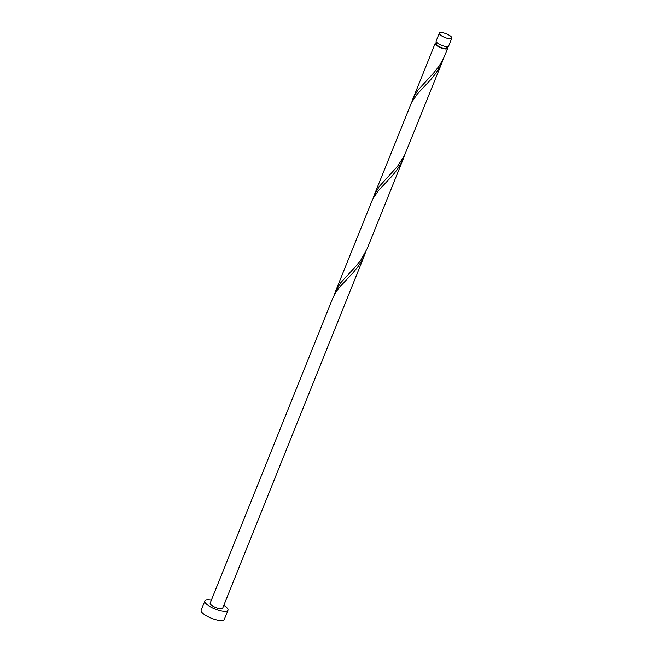 <?xml version="1.0" encoding="UTF-8"?>
<svg xmlns="http://www.w3.org/2000/svg" width="653" height="653" viewBox="0 0 653 653"><rect width="100%" height="100%" fill="white"/><g stroke="black" fill="none" stroke-linecap="round" stroke-linejoin="round"><path stroke-width="0.98" d="M448.799 38.633A6.742 1.983 21.9 0 0 451.811 38.152A6.742 1.983 21.9 0 0 448.978 35.099A6.742 1.983 21.9 0 0 442.326 32.65A6.742 1.983 21.9 0 0 439.306 33.132A6.742 1.983 21.9 0 0 442.138 36.184A6.742 1.983 21.9 0 0 448.799 38.633M451.811 38.152L448.652 46.028A6.742 1.983 -158.1 0 1 445.632 46.502A6.742 1.983 -158.1 0 1 438.979 44.053A6.742 1.983 -158.1 0 1 436.147 41L439.306 33.132M446.954 46.624L446.44 47.914A5.387 1.584 -158.1 0 1 444.024 48.298A5.387 1.584 -158.1 0 1 438.702 46.339A5.387 1.584 -158.1 0 1 436.433 43.89L436.955 42.608M211.319 600.27A12.44 3.657 21.9 0 0 210.446 600.107A12.44 3.657 21.9 0 0 204.887 600.997A12.44 3.657 21.9 0 0 210.111 606.637A12.44 3.657 21.9 0 0 222.404 611.159A12.44 3.657 21.9 0 0 227.97 610.277A12.44 3.657 21.9 0 0 223.824 605.29M204.887 600.997L201.189 610.188A12.44 3.657 21.9 0 0 206.421 615.828A12.44 3.657 21.9 0 0 218.706 620.35A12.44 3.657 21.9 0 0 224.273 619.468L227.97 610.277M364.774 254.662L222.681 608.147A6.742 1.983 21.9 0 1 219.661 608.629A6.742 1.983 21.9 0 1 213.009 606.18A6.742 1.983 21.9 0 1 210.176 603.119L332.867 297.907L335.626 292.552L339.78 286.977L353.167 272.676L358.375 266.204L362.741 259.11L365.917 251.544M446.742 47.155L447.37 47.343A6.742 1.983 -158.1 0 1 447.689 48.412A6.742 1.983 -158.1 0 1 444.677 48.893A6.742 1.983 -158.1 0 1 438.016 46.445A6.742 1.983 -158.1 0 1 435.184 43.392A6.742 1.983 -158.1 0 1 436.881 42.788M447.689 48.412L443.224 59.097L438.971 66.255L433.837 72.793L418.1 89.926L414.394 95.591L411.88 101.827M442.383 61.602L404.419 155.626L397.408 166.482L379.295 186.456L374.153 195.214L411.594 102.382L417.389 93.918L430.776 79.617L435.984 73.136L440.351 66.043L443.526 58.484M367.255 248.507L361.362 259.314L356.22 265.853L340.491 282.994L335.389 291.63L372.79 198.912L378.585 190.447L391.971 176.147L397.179 169.666L401.546 162.573L404.721 155.014M374.153 195.214L373.075 198.357M335.348 291.744L334.271 294.887M403.578 158.132L367.247 248.507M435.184 43.392L412.957 98.685"/></g></svg>
